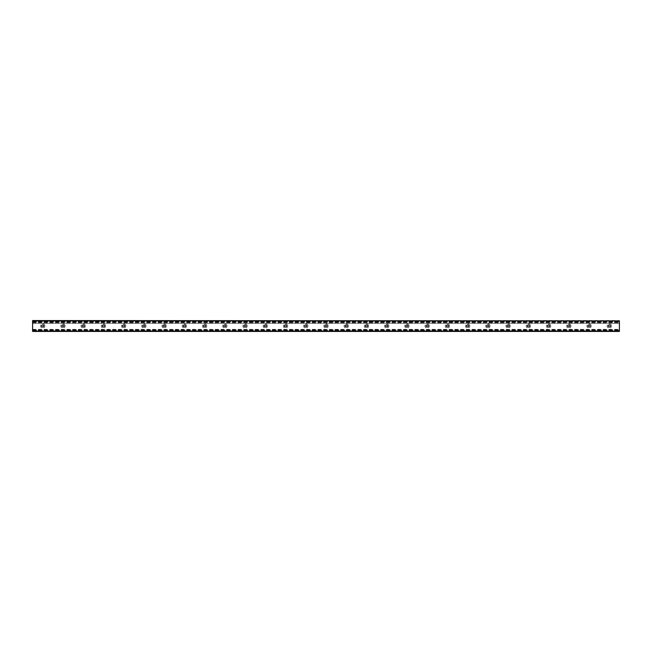<?xml version="1.0" encoding="UTF-8"?>
<svg xmlns="http://www.w3.org/2000/svg" width="652" height="652" viewBox="0 0 652 652"><rect width="100%" height="100%" fill="white"/><g stroke="black" fill="none" stroke-linecap="round" stroke-linejoin="round"><path stroke-width="0.49" stroke-dasharray="3.26 2.44" d="M611.446 326A2.16 2.16 0 0 0 608.202 324.125A2.16 2.16 0 0 0 608.202 327.875A2.16 2.16 0 0 0 611.446 326M610.362 326A1.076 1.076 0 0 1 608.748 326.929A1.076 1.076 0 0 1 608.748 325.071A1.076 1.076 0 0 1 610.362 326M591.209 326A2.16 2.16 0 0 0 587.965 324.125A2.16 2.16 0 0 0 587.965 327.875A2.16 2.16 0 0 0 591.209 326M590.125 326A1.076 1.076 0 0 1 588.511 326.929A1.076 1.076 0 0 1 588.511 325.071A1.076 1.076 0 0 1 590.125 326M570.973 326A2.16 2.16 0 0 0 567.729 324.125A2.16 2.16 0 0 0 567.729 327.875A2.16 2.16 0 0 0 570.973 326M569.889 326A1.076 1.076 0 0 1 568.275 326.929A1.076 1.076 0 0 1 568.275 325.071A1.076 1.076 0 0 1 569.889 326M550.744 326A2.16 2.16 0 0 0 547.501 324.125A2.16 2.16 0 0 0 547.501 327.875A2.16 2.16 0 0 0 550.744 326M549.652 326A1.076 1.076 0 0 1 548.039 326.929A1.076 1.076 0 0 1 548.039 325.071A1.076 1.076 0 0 1 549.652 326M530.508 326A2.16 2.16 0 0 0 527.264 324.125A2.16 2.16 0 0 0 527.264 327.875A2.16 2.16 0 0 0 530.508 326M529.416 326A1.076 1.076 0 0 1 527.81 326.929A1.076 1.076 0 0 1 527.81 325.071A1.076 1.076 0 0 1 529.416 326M510.272 326A2.16 2.16 0 0 0 507.028 324.125A2.16 2.16 0 0 0 507.028 327.875A2.16 2.16 0 0 0 510.272 326M509.188 326A1.076 1.076 0 0 1 507.574 326.929A1.076 1.076 0 0 1 507.574 325.071A1.076 1.076 0 0 1 509.188 326M490.035 326A2.16 2.16 0 0 0 486.791 324.125A2.16 2.16 0 0 0 486.791 327.875A2.16 2.16 0 0 0 490.035 326M488.951 326A1.076 1.076 0 0 1 487.337 326.929A1.076 1.076 0 0 1 487.337 325.071A1.076 1.076 0 0 1 488.951 326M469.807 326A2.16 2.16 0 0 0 466.563 324.125A2.16 2.16 0 0 0 466.563 327.875A2.16 2.16 0 0 0 469.807 326M468.715 326A1.076 1.076 0 0 1 467.101 326.929A1.076 1.076 0 0 1 467.101 325.071A1.076 1.076 0 0 1 468.715 326M449.57 326A2.16 2.16 0 0 0 446.327 324.125A2.16 2.16 0 0 0 446.327 327.875A2.16 2.16 0 0 0 449.57 326M448.478 326A1.076 1.076 0 0 1 446.873 326.929A1.076 1.076 0 0 1 446.873 325.071A1.076 1.076 0 0 1 448.478 326M429.334 326A2.16 2.16 0 0 0 426.09 324.125A2.16 2.16 0 0 0 426.09 327.875A2.16 2.16 0 0 0 429.334 326M428.25 326A1.076 1.076 0 0 1 426.636 326.929A1.076 1.076 0 0 1 426.636 325.071A1.076 1.076 0 0 1 428.25 326M409.097 326A2.16 2.16 0 0 0 405.854 324.125A2.16 2.16 0 0 0 405.854 327.875A2.16 2.16 0 0 0 409.097 326M408.013 326A1.076 1.076 0 0 1 406.4 326.929A1.076 1.076 0 0 1 406.4 325.071A1.076 1.076 0 0 1 408.013 326M388.869 326A2.16 2.16 0 0 0 385.625 324.125A2.16 2.16 0 0 0 385.625 327.875A2.16 2.16 0 0 0 388.869 326M387.777 326A1.076 1.076 0 0 1 386.163 326.929A1.076 1.076 0 0 1 386.163 325.071A1.076 1.076 0 0 1 387.777 326M368.633 326A2.16 2.16 0 0 0 365.389 324.125A2.16 2.16 0 0 0 365.389 327.875A2.16 2.16 0 0 0 368.633 326M367.541 326A1.076 1.076 0 0 1 365.935 326.929A1.076 1.076 0 0 1 365.935 325.071A1.076 1.076 0 0 1 367.541 326M348.396 326A2.16 2.16 0 0 0 345.152 324.125A2.16 2.16 0 0 0 345.152 327.875A2.16 2.16 0 0 0 348.396 326M347.312 326A1.076 1.076 0 0 1 345.699 326.929A1.076 1.076 0 0 1 345.699 325.071A1.076 1.076 0 0 1 347.312 326M328.16 326A2.16 2.16 0 0 0 324.916 324.125A2.16 2.16 0 0 0 324.916 327.875A2.16 2.16 0 0 0 328.16 326M327.076 326A1.076 1.076 0 0 1 325.462 326.929A1.076 1.076 0 0 1 325.462 325.071A1.076 1.076 0 0 1 327.076 326M307.931 326A2.16 2.16 0 0 0 304.688 324.125A2.16 2.16 0 0 0 304.688 327.875A2.16 2.16 0 0 0 307.931 326M306.839 326A1.076 1.076 0 0 1 305.226 326.929A1.076 1.076 0 0 1 305.226 325.071A1.076 1.076 0 0 1 306.839 326M287.695 326A2.16 2.16 0 0 0 284.451 324.125A2.16 2.16 0 0 0 284.451 327.875A2.16 2.16 0 0 0 287.695 326M286.603 326A1.076 1.076 0 0 1 284.997 326.929A1.076 1.076 0 0 1 284.997 325.071A1.076 1.076 0 0 1 286.603 326M267.459 326A2.16 2.16 0 0 0 264.215 324.125A2.16 2.16 0 0 0 264.215 327.875A2.16 2.16 0 0 0 267.459 326M266.375 326A1.076 1.076 0 0 1 264.761 326.929A1.076 1.076 0 0 1 264.761 325.071A1.076 1.076 0 0 1 266.375 326M247.222 326A2.16 2.16 0 0 0 243.978 324.125A2.16 2.16 0 0 0 243.978 327.875A2.16 2.16 0 0 0 247.222 326M246.138 326A1.076 1.076 0 0 1 244.524 326.929A1.076 1.076 0 0 1 244.524 325.071A1.076 1.076 0 0 1 246.138 326M226.994 326A2.16 2.16 0 0 0 223.75 324.125A2.16 2.16 0 0 0 223.75 327.875A2.16 2.16 0 0 0 226.994 326M225.902 326A1.076 1.076 0 0 1 224.288 326.929A1.076 1.076 0 0 1 224.288 325.071A1.076 1.076 0 0 1 225.902 326M206.757 326A2.16 2.16 0 0 0 203.514 324.125A2.16 2.16 0 0 0 203.514 327.875A2.16 2.16 0 0 0 206.757 326M205.665 326A1.076 1.076 0 0 1 204.06 326.929A1.076 1.076 0 0 1 204.06 325.071A1.076 1.076 0 0 1 205.665 326M186.521 326A2.16 2.16 0 0 0 183.277 324.125A2.16 2.16 0 0 0 183.277 327.875A2.16 2.16 0 0 0 186.521 326M185.437 326A1.076 1.076 0 0 1 183.823 326.929A1.076 1.076 0 0 1 183.823 325.071A1.076 1.076 0 0 1 185.437 326M166.284 326A2.16 2.16 0 0 0 163.041 324.125A2.16 2.16 0 0 0 163.041 327.875A2.16 2.16 0 0 0 166.284 326M165.2 326A1.076 1.076 0 0 1 163.587 326.929A1.076 1.076 0 0 1 163.587 325.071A1.076 1.076 0 0 1 165.2 326M146.056 326A2.16 2.16 0 0 0 142.804 324.125A2.16 2.16 0 0 0 142.804 327.875A2.16 2.16 0 0 0 146.056 326M144.964 326A1.076 1.076 0 0 1 143.35 326.929A1.076 1.076 0 0 1 143.35 325.071A1.076 1.076 0 0 1 144.964 326M125.82 326A2.16 2.16 0 0 0 122.576 324.125A2.16 2.16 0 0 0 122.576 327.875A2.16 2.16 0 0 0 125.82 326M124.728 326A1.076 1.076 0 0 1 123.114 326.929A1.076 1.076 0 0 1 123.114 325.071A1.076 1.076 0 0 1 124.728 326M105.583 326A2.16 2.16 0 0 0 102.34 324.125A2.16 2.16 0 0 0 102.34 327.875A2.16 2.16 0 0 0 105.583 326M104.499 326A1.076 1.076 0 0 1 102.886 326.929A1.076 1.076 0 0 1 102.886 325.071A1.076 1.076 0 0 1 104.499 326M85.347 326A2.16 2.16 0 0 0 82.103 324.125A2.16 2.16 0 0 0 82.103 327.875A2.16 2.16 0 0 0 85.347 326M84.263 326A1.076 1.076 0 0 1 82.649 326.929A1.076 1.076 0 0 1 82.649 325.071A1.076 1.076 0 0 1 84.263 326M65.11 326A2.16 2.16 0 0 0 61.867 324.125A2.16 2.16 0 0 0 61.867 327.875A2.16 2.16 0 0 0 65.11 326M64.026 326A1.076 1.076 0 0 1 62.413 326.929A1.076 1.076 0 0 1 62.413 325.071A1.076 1.076 0 0 1 64.026 326M44.882 326A2.16 2.16 0 0 0 41.638 324.125A2.16 2.16 0 0 0 41.638 327.875A2.16 2.16 0 0 0 44.882 326M43.79 326A1.076 1.076 0 0 1 42.176 326.929A1.076 1.076 0 0 1 42.176 325.071A1.076 1.076 0 0 1 43.79 326M32.6 323.278L32.6 320.564L619.4 320.564L619.4 331.436L32.6 331.436L32.6 323.278L619.4 323.278M32.6 322.153L619.4 322.153L32.6 322.153M32.6 323.408L619.4 323.408M32.6 329.847L619.4 329.847L32.6 329.847M32.6 330.54L619.4 330.54L32.6 330.54M32.6 320.817L619.4 320.817M32.6 321.786L619.4 321.786M32.6 321.966L619.4 321.966M32.6 321.46L619.4 321.46L32.6 321.46M32.6 322.112L619.4 322.112M32.6 322.658L619.4 322.658M32.6 329.341L619.4 329.341M32.6 329.888L619.4 329.888M32.6 330.034L619.4 330.034M32.6 330.214L619.4 330.214M32.6 331.183L619.4 331.183M32.6 322.007L619.4 322.007M32.6 321.273L619.4 321.273M32.6 330.727L619.4 330.727M32.6 329.993L619.4 329.993"/><path stroke-width="0.98" d="M610.362 326A1.076 1.076 0 0 1 608.748 326.929A1.076 1.076 0 0 1 608.748 325.071A1.076 1.076 0 0 1 610.362 326M590.125 326A1.076 1.076 0 0 1 588.511 326.929A1.076 1.076 0 0 1 588.511 325.071A1.076 1.076 0 0 1 590.125 326M569.889 326A1.076 1.076 0 0 1 568.275 326.929A1.076 1.076 0 0 1 568.275 325.071A1.076 1.076 0 0 1 569.889 326M549.652 326A1.076 1.076 0 0 1 548.039 326.929A1.076 1.076 0 0 1 548.039 325.071A1.076 1.076 0 0 1 549.652 326M529.416 326A1.076 1.076 0 0 1 527.81 326.929A1.076 1.076 0 0 1 527.81 325.071A1.076 1.076 0 0 1 529.416 326M509.188 326A1.076 1.076 0 0 1 507.574 326.929A1.076 1.076 0 0 1 507.574 325.071A1.076 1.076 0 0 1 509.188 326M488.951 326A1.076 1.076 0 0 1 487.337 326.929A1.076 1.076 0 0 1 487.337 325.071A1.076 1.076 0 0 1 488.951 326M468.715 326A1.076 1.076 0 0 1 467.101 326.929A1.076 1.076 0 0 1 467.101 325.071A1.076 1.076 0 0 1 468.715 326M448.478 326A1.076 1.076 0 0 1 446.873 326.929A1.076 1.076 0 0 1 446.873 325.071A1.076 1.076 0 0 1 448.478 326M428.25 326A1.076 1.076 0 0 1 426.636 326.929A1.076 1.076 0 0 1 426.636 325.071A1.076 1.076 0 0 1 428.25 326M408.013 326A1.076 1.076 0 0 1 406.4 326.929A1.076 1.076 0 0 1 406.4 325.071A1.076 1.076 0 0 1 408.013 326M387.777 326A1.076 1.076 0 0 1 386.163 326.929A1.076 1.076 0 0 1 386.163 325.071A1.076 1.076 0 0 1 387.777 326M367.541 326A1.076 1.076 0 0 1 365.935 326.929A1.076 1.076 0 0 1 365.935 325.071A1.076 1.076 0 0 1 367.541 326M347.312 326A1.076 1.076 0 0 1 345.699 326.929A1.076 1.076 0 0 1 345.699 325.071A1.076 1.076 0 0 1 347.312 326M327.076 326A1.076 1.076 0 0 1 325.462 326.929A1.076 1.076 0 0 1 325.462 325.071A1.076 1.076 0 0 1 327.076 326M306.839 326A1.076 1.076 0 0 1 305.226 326.929A1.076 1.076 0 0 1 305.226 325.071A1.076 1.076 0 0 1 306.839 326M286.603 326A1.076 1.076 0 0 1 284.997 326.929A1.076 1.076 0 0 1 284.997 325.071A1.076 1.076 0 0 1 286.603 326M266.375 326A1.076 1.076 0 0 1 264.761 326.929A1.076 1.076 0 0 1 264.761 325.071A1.076 1.076 0 0 1 266.375 326M246.138 326A1.076 1.076 0 0 1 244.524 326.929A1.076 1.076 0 0 1 244.524 325.071A1.076 1.076 0 0 1 246.138 326M225.902 326A1.076 1.076 0 0 1 224.288 326.929A1.076 1.076 0 0 1 224.288 325.071A1.076 1.076 0 0 1 225.902 326M205.665 326A1.076 1.076 0 0 1 204.06 326.929A1.076 1.076 0 0 1 204.06 325.071A1.076 1.076 0 0 1 205.665 326M185.437 326A1.076 1.076 0 0 1 183.823 326.929A1.076 1.076 0 0 1 183.823 325.071A1.076 1.076 0 0 1 185.437 326M165.2 326A1.076 1.076 0 0 1 163.587 326.929A1.076 1.076 0 0 1 163.587 325.071A1.076 1.076 0 0 1 165.2 326M144.964 326A1.076 1.076 0 0 1 143.35 326.929A1.076 1.076 0 0 1 143.35 325.071A1.076 1.076 0 0 1 144.964 326M124.728 326A1.076 1.076 0 0 1 123.114 326.929A1.076 1.076 0 0 1 123.114 325.071A1.076 1.076 0 0 1 124.728 326M104.499 326A1.076 1.076 0 0 1 102.886 326.929A1.076 1.076 0 0 1 102.886 325.071A1.076 1.076 0 0 1 104.499 326M84.263 326A1.076 1.076 0 0 1 82.649 326.929A1.076 1.076 0 0 1 82.649 325.071A1.076 1.076 0 0 1 84.263 326M64.026 326A1.076 1.076 0 0 1 62.413 326.929A1.076 1.076 0 0 1 62.413 325.071A1.076 1.076 0 0 1 64.026 326M43.79 326A1.076 1.076 0 0 1 42.176 326.929A1.076 1.076 0 0 1 42.176 325.071A1.076 1.076 0 0 1 43.79 326M619.4 320.882L32.6 320.564L32.6 331.436L619.4 331.436L619.4 320.882L32.6 320.882M32.6 331.118L619.4 331.118"/></g></svg>
